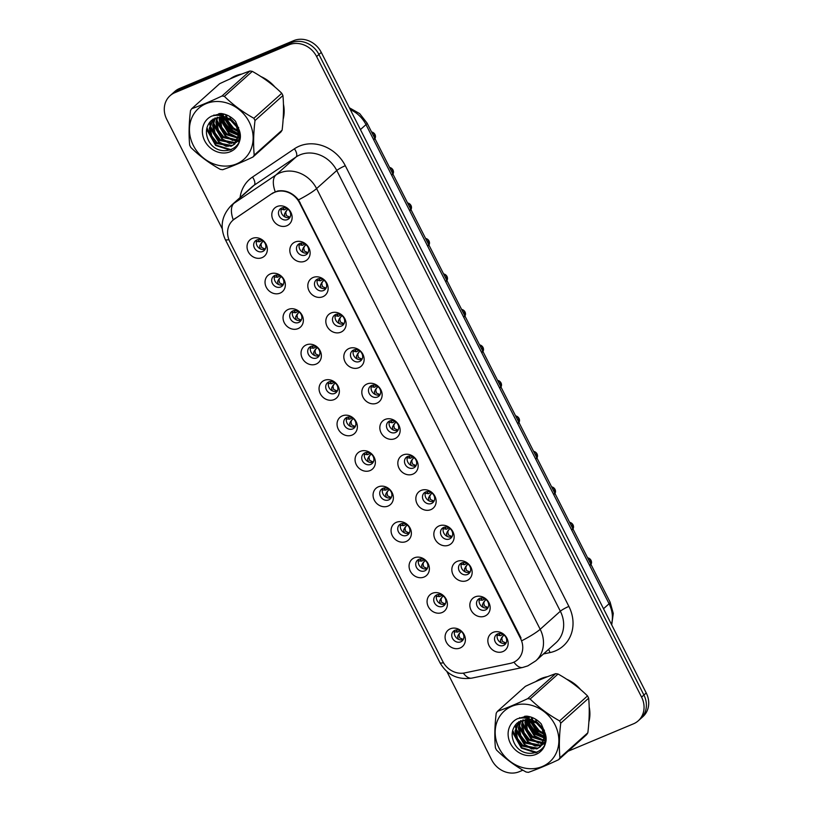 <?xml version="1.0" encoding="UTF-8"?>
<svg xmlns="http://www.w3.org/2000/svg" width="813" height="813" viewBox="0 0 813 813"><rect width="100%" height="100%" fill="white"/><g stroke="black" fill="none" stroke-linecap="round" stroke-linejoin="round"><path stroke-width="1.22" d="M280.068 293.127A10.884 9.553 48.2 0 1 266.278 287.263A10.884 9.553 48.2 0 1 270.323 273.91A10.884 9.553 48.2 0 1 284.113 279.784A10.884 9.553 48.2 0 1 280.068 293.127M274.865 275.434A6.524 5.732 -131.8 0 0 273.432 276.339A6.524 5.732 -131.8 0 0 272.924 284.265A6.524 5.732 -131.8 0 0 280.709 286.969A6.524 5.732 -131.8 0 0 282.141 286.064A6.524 5.732 -131.8 0 0 282.65 278.137A6.524 5.732 -131.8 0 0 274.865 275.434M298.076 328.615A10.884 9.553 48.2 0 1 284.286 322.751A10.884 9.553 48.2 0 1 288.33 309.397A10.884 9.553 48.2 0 1 302.121 315.271A10.884 9.553 48.2 0 1 298.076 328.615M292.863 310.922A6.524 5.732 -131.8 0 0 291.43 311.826A6.524 5.732 -131.8 0 0 290.922 319.753A6.524 5.732 -131.8 0 0 298.717 322.456A6.524 5.732 -131.8 0 0 300.139 321.552A6.524 5.732 -131.8 0 0 300.647 313.625A6.524 5.732 -131.8 0 0 292.863 310.922M316.084 364.102A10.884 9.553 48.2 0 1 302.284 358.228A10.884 9.553 48.2 0 1 306.328 344.885A10.884 9.553 48.2 0 1 320.129 350.749A10.884 9.553 48.2 0 1 316.084 364.102M310.871 346.409A6.524 5.732 -131.8 0 0 309.438 347.314A6.524 5.732 -131.8 0 0 308.93 355.24A6.524 5.732 -131.8 0 0 316.714 357.944A6.524 5.732 -131.8 0 0 318.147 357.039A6.524 5.732 -131.8 0 0 318.655 349.112A6.524 5.732 -131.8 0 0 310.871 346.409M334.082 399.59A10.884 9.553 48.2 0 1 320.292 393.716A10.884 9.553 48.2 0 1 324.336 380.372A10.884 9.553 48.2 0 1 338.127 386.236A10.884 9.553 48.2 0 1 334.082 399.59M328.869 381.897A6.524 5.732 -131.8 0 0 327.446 382.801A6.524 5.732 -131.8 0 0 326.928 390.728A6.524 5.732 -131.8 0 0 334.722 393.431A6.524 5.732 -131.8 0 0 336.145 392.527A6.524 5.732 -131.8 0 0 336.663 384.6A6.524 5.732 -131.8 0 0 328.869 381.897M352.09 435.077A10.884 9.553 48.2 0 1 338.289 429.203A10.884 9.553 48.2 0 1 342.334 415.86A10.884 9.553 48.2 0 1 356.135 421.723A10.884 9.553 48.2 0 1 352.09 435.077M346.877 417.384A6.524 5.732 -131.8 0 0 345.444 418.289A6.524 5.732 -131.8 0 0 344.936 426.215A6.524 5.732 -131.8 0 0 352.72 428.918A6.524 5.732 -131.8 0 0 354.153 428.014A6.524 5.732 -131.8 0 0 354.661 420.087A6.524 5.732 -131.8 0 0 346.877 417.384M370.088 470.564A10.884 9.553 48.2 0 1 356.297 464.69A10.884 9.553 48.2 0 1 360.342 451.347A10.884 9.553 48.2 0 1 374.132 457.211A10.884 9.553 48.2 0 1 370.088 470.564M364.874 452.871A6.524 5.732 -131.8 0 0 363.452 453.776A6.524 5.732 -131.8 0 0 362.944 461.703A6.524 5.732 -131.8 0 0 370.728 464.406A6.524 5.732 -131.8 0 0 372.161 463.501A6.524 5.732 -131.8 0 0 372.669 455.575A6.524 5.732 -131.8 0 0 364.874 452.871M388.096 506.052A10.884 9.553 48.2 0 1 374.305 500.178A10.884 9.553 48.2 0 1 378.35 486.835A10.884 9.553 48.2 0 1 392.14 492.698A10.884 9.553 48.2 0 1 388.096 506.052M382.882 488.359A6.524 5.732 -131.8 0 0 381.449 489.263A6.524 5.732 -131.8 0 0 380.941 497.19A6.524 5.732 -131.8 0 0 388.736 499.893A6.524 5.732 -131.8 0 0 390.159 498.989A6.524 5.732 -131.8 0 0 390.667 491.062A6.524 5.732 -131.8 0 0 382.882 488.359M406.094 541.539A10.884 9.553 48.2 0 1 392.303 535.665A10.884 9.553 48.2 0 1 396.348 522.322A10.884 9.553 48.2 0 1 410.138 528.186A10.884 9.553 48.2 0 1 406.094 541.539M400.89 523.846A6.524 5.732 -131.8 0 0 399.457 524.751A6.524 5.732 -131.8 0 0 398.949 532.678A6.524 5.732 -131.8 0 0 406.734 535.381A6.524 5.732 -131.8 0 0 408.167 534.476A6.524 5.732 -131.8 0 0 408.675 526.55A6.524 5.732 -131.8 0 0 400.89 523.846M424.101 577.027A10.884 9.553 48.2 0 1 410.311 571.153A10.884 9.553 48.2 0 1 414.356 557.809A10.884 9.553 48.2 0 1 428.146 563.673A10.884 9.553 48.2 0 1 424.101 577.027M418.888 559.334A6.524 5.732 -131.8 0 0 417.455 560.238A6.524 5.732 -131.8 0 0 416.947 568.165A6.524 5.732 -131.8 0 0 424.742 570.868A6.524 5.732 -131.8 0 0 426.164 569.964A6.524 5.732 -131.8 0 0 426.673 562.037A6.524 5.732 -131.8 0 0 418.888 559.334M442.109 612.514A10.884 9.553 48.2 0 1 428.309 606.64A10.884 9.553 48.2 0 1 432.353 593.297A10.884 9.553 48.2 0 1 446.154 599.161A10.884 9.553 48.2 0 1 442.109 612.514M436.896 594.821A6.524 5.732 -131.8 0 0 435.463 595.726A6.524 5.732 -131.8 0 0 434.955 603.653A6.524 5.732 -131.8 0 0 442.739 606.356A6.524 5.732 -131.8 0 0 444.172 605.451A6.524 5.732 -131.8 0 0 444.681 597.514A6.524 5.732 -131.8 0 0 436.896 594.821M460.107 648.002A10.884 9.553 48.2 0 1 446.317 642.128A10.884 9.553 48.2 0 1 450.361 628.784A10.884 9.553 48.2 0 1 464.152 634.648A10.884 9.553 48.2 0 1 460.107 648.002M454.894 630.309A6.524 5.732 -131.8 0 0 453.471 631.213A6.524 5.732 -131.8 0 0 452.953 639.14A6.524 5.732 -131.8 0 0 460.747 641.833A6.524 5.732 -131.8 0 0 462.17 640.939A6.524 5.732 -131.8 0 0 462.688 633.002A6.524 5.732 -131.8 0 0 454.894 630.309M262.071 257.64A10.884 9.553 48.2 0 1 248.28 251.776A10.884 9.553 48.2 0 1 252.325 238.422A10.884 9.553 48.2 0 1 266.115 244.296A10.884 9.553 48.2 0 1 262.071 257.64M256.857 239.947A6.524 5.732 -131.8 0 0 255.424 240.851A6.524 5.732 -131.8 0 0 254.916 248.778A6.524 5.732 -131.8 0 0 262.711 251.481A6.524 5.732 -131.8 0 0 264.134 250.577A6.524 5.732 -131.8 0 0 264.642 242.65A6.524 5.732 -131.8 0 0 256.857 239.947M304.845 261.227A10.884 9.553 48.2 0 1 291.054 255.353A10.884 9.553 48.2 0 1 295.099 242.01A10.884 9.553 48.2 0 1 308.889 247.874A10.884 9.553 48.2 0 1 304.845 261.227M299.631 243.534A6.524 5.732 -131.8 0 0 298.208 244.439A6.524 5.732 -131.8 0 0 297.69 252.365A6.524 5.732 -131.8 0 0 305.485 255.058A6.524 5.732 -131.8 0 0 306.908 254.164A6.524 5.732 -131.8 0 0 307.426 246.227A6.524 5.732 -131.8 0 0 299.631 243.534M322.852 296.715A10.884 9.553 48.2 0 1 309.052 290.841A10.884 9.553 48.2 0 1 313.096 277.497A10.884 9.553 48.2 0 1 326.897 283.361A10.884 9.553 48.2 0 1 322.852 296.715M317.639 279.022A6.524 5.732 -131.8 0 0 316.206 279.926A6.524 5.732 -131.8 0 0 315.698 287.853A6.524 5.732 -131.8 0 0 323.483 290.546A6.524 5.732 -131.8 0 0 324.915 289.652A6.524 5.732 -131.8 0 0 325.424 281.715A6.524 5.732 -131.8 0 0 317.639 279.022M340.85 332.192A10.884 9.553 48.2 0 1 327.06 326.328A10.884 9.553 48.2 0 1 331.104 312.985A10.884 9.553 48.2 0 1 344.895 318.848A10.884 9.553 48.2 0 1 340.85 332.192M335.637 314.509A6.524 5.732 -131.8 0 0 334.214 315.403A6.524 5.732 -131.8 0 0 333.706 323.34A6.524 5.732 -131.8 0 0 341.49 326.033A6.524 5.732 -131.8 0 0 342.923 325.139A6.524 5.732 -131.8 0 0 343.432 317.202A6.524 5.732 -131.8 0 0 335.637 314.509M358.858 367.679A10.884 9.553 48.2 0 1 345.058 361.815A10.884 9.553 48.2 0 1 349.112 348.462A10.884 9.553 48.2 0 1 362.903 354.336A10.884 9.553 48.2 0 1 358.858 367.679M353.645 349.997A6.524 5.732 -131.8 0 0 352.212 350.891A6.524 5.732 -131.8 0 0 351.704 358.828A6.524 5.732 -131.8 0 0 359.498 361.521A6.524 5.732 -131.8 0 0 360.921 360.626A6.524 5.732 -131.8 0 0 361.429 352.69A6.524 5.732 -131.8 0 0 353.645 349.997M376.856 403.167A10.884 9.553 48.2 0 1 363.065 397.303A10.884 9.553 48.2 0 1 367.11 383.949A10.884 9.553 48.2 0 1 380.901 389.823A10.884 9.553 48.2 0 1 376.856 403.167M371.643 385.484A6.524 5.732 -131.8 0 0 370.22 386.378A6.524 5.732 -131.8 0 0 369.712 394.315A6.524 5.732 -131.8 0 0 377.496 397.008A6.524 5.732 -131.8 0 0 378.929 396.114A6.524 5.732 -131.8 0 0 379.437 388.177A6.524 5.732 -131.8 0 0 371.643 385.484M394.864 438.654A10.884 9.553 48.2 0 1 381.073 432.79A10.884 9.553 48.2 0 1 385.118 419.437A10.884 9.553 48.2 0 1 398.909 425.311A10.884 9.553 48.2 0 1 394.864 438.654M389.651 420.971A6.524 5.732 -131.8 0 0 388.218 421.866A6.524 5.732 -131.8 0 0 387.71 429.803A6.524 5.732 -131.8 0 0 395.504 432.496A6.524 5.732 -131.8 0 0 396.927 431.601A6.524 5.732 -131.8 0 0 397.435 423.664A6.524 5.732 -131.8 0 0 389.651 420.971M412.872 474.142A10.884 9.553 48.2 0 1 399.071 468.278A10.884 9.553 48.2 0 1 403.116 454.924A10.884 9.553 48.2 0 1 416.917 460.798A10.884 9.553 48.2 0 1 412.872 474.142M407.659 456.459A6.524 5.732 -131.8 0 0 406.226 457.353A6.524 5.732 -131.8 0 0 405.717 465.29A6.524 5.732 -131.8 0 0 413.502 467.983A6.524 5.732 -131.8 0 0 414.935 467.089A6.524 5.732 -131.8 0 0 415.443 459.152A6.524 5.732 -131.8 0 0 407.659 456.459M430.87 509.629A10.884 9.553 48.2 0 1 417.079 503.765A10.884 9.553 48.2 0 1 421.124 490.412A10.884 9.553 48.2 0 1 434.914 496.286A10.884 9.553 48.2 0 1 430.87 509.629M425.656 491.946A6.524 5.732 -131.8 0 0 424.234 492.841A6.524 5.732 -131.8 0 0 423.715 500.778A6.524 5.732 -131.8 0 0 431.51 503.471A6.524 5.732 -131.8 0 0 432.933 502.566A6.524 5.732 -131.8 0 0 433.451 494.639A6.524 5.732 -131.8 0 0 425.656 491.946M448.878 545.116A10.884 9.553 48.2 0 1 435.077 539.253A10.884 9.553 48.2 0 1 439.122 525.899A10.884 9.553 48.2 0 1 452.922 531.773A10.884 9.553 48.2 0 1 448.878 545.116M443.664 527.434A6.524 5.732 -131.8 0 0 442.231 528.328A6.524 5.732 -131.8 0 0 441.723 536.265A6.524 5.732 -131.8 0 0 449.508 538.958A6.524 5.732 -131.8 0 0 450.941 538.054A6.524 5.732 -131.8 0 0 451.449 530.127A6.524 5.732 -131.8 0 0 443.664 527.434M466.875 580.604A10.884 9.553 48.2 0 1 453.085 574.74A10.884 9.553 48.2 0 1 457.13 561.387A10.884 9.553 48.2 0 1 470.92 567.261A10.884 9.553 48.2 0 1 466.875 580.604M461.662 562.911A6.524 5.732 -131.8 0 0 460.239 563.816A6.524 5.732 -131.8 0 0 459.731 571.752A6.524 5.732 -131.8 0 0 467.516 574.445A6.524 5.732 -131.8 0 0 468.949 573.541A6.524 5.732 -131.8 0 0 469.457 565.614A6.524 5.732 -131.8 0 0 461.662 562.911M484.883 616.091A10.884 9.553 48.2 0 1 471.083 610.228A10.884 9.553 48.2 0 1 475.127 596.874A10.884 9.553 48.2 0 1 488.928 602.748A10.884 9.553 48.2 0 1 484.883 616.091M479.67 598.398A6.524 5.732 -131.8 0 0 478.237 599.303A6.524 5.732 -131.8 0 0 477.729 607.23A6.524 5.732 -131.8 0 0 485.524 609.933A6.524 5.732 -131.8 0 0 486.946 609.028A6.524 5.732 -131.8 0 0 487.454 601.102A6.524 5.732 -131.8 0 0 479.67 598.398M502.881 651.579A10.884 9.553 48.2 0 1 489.091 645.715A10.884 9.553 48.2 0 1 493.135 632.362A10.884 9.553 48.2 0 1 506.926 638.235A10.884 9.553 48.2 0 1 502.881 651.579M497.668 633.886A6.524 5.732 -131.8 0 0 496.245 634.79A6.524 5.732 -131.8 0 0 495.737 642.717A6.524 5.732 -131.8 0 0 503.521 645.42A6.524 5.732 -131.8 0 0 504.954 644.516A6.524 5.732 -131.8 0 0 505.462 636.589A6.524 5.732 -131.8 0 0 497.668 633.886M286.847 225.74A10.884 9.553 48.2 0 1 273.046 219.866A10.884 9.553 48.2 0 1 277.091 206.522A10.884 9.553 48.2 0 1 290.891 212.386A10.884 9.553 48.2 0 1 286.847 225.74M281.633 208.047A6.524 5.732 -131.8 0 0 280.2 208.951A6.524 5.732 -131.8 0 0 279.692 216.878A6.524 5.732 -131.8 0 0 287.477 219.581A6.524 5.732 -131.8 0 0 288.91 218.677A6.524 5.732 -131.8 0 0 289.418 210.74A6.524 5.732 -131.8 0 0 281.633 208.047M283.229 284.682A6.524 5.732 48.2 0 1 276.105 282.711A6.524 5.732 48.2 0 1 274.926 275.414M301.237 320.17A6.524 5.732 48.2 0 1 294.103 318.198A6.524 5.732 48.2 0 1 292.934 310.901M319.235 355.657A6.524 5.732 48.2 0 1 312.111 353.685A6.524 5.732 48.2 0 1 310.932 346.389M337.243 391.144A6.524 5.732 48.2 0 1 330.108 389.173A6.524 5.732 48.2 0 1 328.94 381.866M355.24 426.632A6.524 5.732 48.2 0 1 348.116 424.66A6.524 5.732 48.2 0 1 346.948 417.354M373.248 462.119A6.524 5.732 48.2 0 1 366.124 460.148A6.524 5.732 48.2 0 1 364.946 452.841M391.246 497.607A6.524 5.732 48.2 0 1 384.122 495.635A6.524 5.732 48.2 0 1 382.953 488.328M409.254 533.094A6.524 5.732 48.2 0 1 402.13 531.123A6.524 5.732 48.2 0 1 400.951 523.816M427.252 568.572A6.524 5.732 48.2 0 1 420.128 566.61A6.524 5.732 48.2 0 1 418.959 559.303M445.26 604.059A6.524 5.732 48.2 0 1 438.136 602.098A6.524 5.732 48.2 0 1 436.957 594.791M463.268 639.546A6.524 5.732 48.2 0 1 456.134 637.575A6.524 5.732 48.2 0 1 454.965 630.278M265.221 249.195A6.524 5.732 48.2 0 1 258.097 247.223A6.524 5.732 48.2 0 1 256.928 239.926M308.005 252.772A6.524 5.732 48.2 0 1 300.871 250.8A6.524 5.732 48.2 0 1 299.702 243.504M326.003 288.259A6.524 5.732 48.2 0 1 318.879 286.288A6.524 5.732 48.2 0 1 317.71 278.991M344.011 323.747A6.524 5.732 48.2 0 1 336.887 321.775A6.524 5.732 48.2 0 1 335.708 314.479M362.009 359.234A6.524 5.732 48.2 0 1 354.885 357.263A6.524 5.732 48.2 0 1 353.716 349.966M380.017 394.722A6.524 5.732 48.2 0 1 372.893 392.75A6.524 5.732 48.2 0 1 371.714 385.453M398.014 430.209A6.524 5.732 48.2 0 1 390.89 428.238A6.524 5.732 48.2 0 1 389.722 420.941M416.022 465.697A6.524 5.732 48.2 0 1 408.898 463.725A6.524 5.732 48.2 0 1 407.72 456.428M434.03 501.184A6.524 5.732 48.2 0 1 426.896 499.212A6.524 5.732 48.2 0 1 425.727 491.916M452.028 536.671A6.524 5.732 48.2 0 1 444.904 534.7A6.524 5.732 48.2 0 1 443.735 527.403M470.036 572.159A6.524 5.732 48.2 0 1 462.902 570.187A6.524 5.732 48.2 0 1 461.733 562.891M488.034 607.646A6.524 5.732 48.2 0 1 480.91 605.675A6.524 5.732 48.2 0 1 479.741 598.378M506.042 643.134A6.524 5.732 48.2 0 1 498.918 641.162A6.524 5.732 48.2 0 1 497.739 633.866M289.997 217.284A6.524 5.732 48.2 0 1 282.873 215.323A6.524 5.732 48.2 0 1 281.694 208.016M272.05 193.728A19.583 17.195 48.2 0 1 274.703 192.295A19.583 17.195 48.2 0 1 299.54 202.854L520.523 638.439A19.583 17.195 48.2 0 1 517.525 659.76A19.583 17.195 48.2 0 1 510.32 663.367L464.68 672.92A19.583 17.195 48.2 0 1 442.77 661.447L229.815 241.674A19.583 17.195 48.2 0 1 232.803 220.353A19.583 17.195 48.2 0 1 234.439 219.083L273.036 192.844M241.817 74.044A35.183 30.884 -131.8 0 0 235.546 75.863A35.183 30.884 -131.8 0 0 229.998 78.983M220.191 113.535A35.183 30.884 -131.8 0 0 220.394 114.145M220.669 114.907A35.183 30.884 -131.8 0 0 220.953 115.649M221.482 116.93A35.183 30.884 -131.8 0 0 222.528 119.145M224.042 121.838A35.183 30.884 -131.8 0 0 235.536 133.881M237.823 135.324A35.183 30.884 -131.8 0 0 238.605 135.761M239.296 136.137A35.183 30.884 -131.8 0 0 240.059 136.533M547.545 676.68A35.183 30.884 -131.8 0 0 541.275 678.499A35.183 30.884 -131.8 0 0 535.737 681.619M525.93 716.172A35.183 30.884 -131.8 0 0 526.133 716.781M526.407 717.544A35.183 30.884 -131.8 0 0 526.692 718.296M527.22 719.566A35.183 30.884 -131.8 0 0 528.257 721.781M529.781 724.474A35.183 30.884 -131.8 0 0 541.275 736.517M543.562 737.96A35.183 30.884 -131.8 0 0 544.334 738.407M545.025 738.773A35.183 30.884 -131.8 0 0 545.797 739.169M228.9 239.632A25.386 3.537 -26.9 0 1 225.282 239.54C219.612 226.776 221.695 215.323 231.542 205.191A29.014 25.477 48.2 0 1 233.961 203.311A25.386 12.063 56 0 0 233.25 219.866L272.65 193.098L277.619 191.004C285.637 189.775 292.599 192.742 298.493 199.886L521.001 637.91M170.09 95.69L174.744 91.523A21.758 19.106 -131.8 0 1 179.51 88.515L293.676 40.65A21.758 19.106 -131.8 0 1 321.267 52.388L646.233 692.95A21.758 19.106 -131.8 0 1 642.91 716.639L640.583 718.722A21.758 19.106 -131.8 0 0 643.906 695.034L318.94 54.471A21.758 19.106 -131.8 0 0 291.349 42.733L177.183 90.609A21.758 19.106 -131.8 0 0 172.417 93.607A21.758 19.106 -131.8 0 1 177.183 90.609L291.349 42.733A21.758 19.106 -131.8 0 1 318.94 54.471L643.906 695.034A21.758 19.106 -131.8 0 1 640.583 718.722L638.256 720.806A21.758 19.106 -131.8 0 0 641.579 697.117L316.613 56.554A21.758 19.106 -131.8 0 0 289.022 44.817L174.856 92.692A21.758 19.106 -131.8 0 0 170.09 95.69A21.758 19.106 -131.8 0 0 166.767 119.389L222.213 228.687M283.127 119.328A35.183 30.884 -131.8 0 0 283.452 104.237M274.896 86.991A35.183 30.884 -131.8 0 0 260.912 76.564M588.866 721.964A35.183 30.884 -131.8 0 0 589.181 706.883M580.634 689.627A35.183 30.884 -131.8 0 0 566.641 679.201M568.104 751.222L633.49 723.814A21.758 19.106 -131.8 0 0 638.256 720.806M446.896 671.558L491.733 759.942A21.758 19.106 -131.8 0 0 519.324 771.679L522.901 770.175M374.925 138.586A4.35 3.821 -131.8 0 0 375.078 134.714L373.624 136.015M374.326 139.287L375.088 134.704L374.204 134.999M374.844 134.389L373.452 135.68M285.038 216.98L284.387 214.165L286.481 210.892L285.729 212.528L286.44 215.618L290.048 217.203M286.481 210.892L287.152 210.028L286.481 210.892M288.107 209.297L287.152 210.028M287.009 208.514L284.367 209.835L282.69 207.732M281.217 209.287L284.367 209.835M285.82 211.644L285.221 212.417M262.233 240.424L259.591 241.746L257.914 239.632M257.325 241.552L259.591 241.746M261.044 243.554L261.715 242.792L260.963 244.439L261.664 247.518L265.282 249.103M261.715 242.792L262.375 241.939L261.715 242.792M263.341 241.197L262.375 241.939M257.091 241.563L256.441 241.187M260.455 244.327L259.611 246.065L260.272 248.89M392.923 174.063A4.35 3.821 -131.8 0 0 393.075 170.202L391.622 171.502M393.075 170.202L392.212 170.486M389.579 167.458A4.35 3.821 -131.8 0 1 392.903 169.866L391.46 171.167M303.046 252.467L302.385 249.652L304.489 246.38L303.737 248.016L304.438 251.105L308.056 252.68M304.489 246.38L305.16 245.516L304.489 246.38M306.115 244.774L305.16 245.516M305.017 244.002L302.365 245.323L300.698 243.209M299.214 244.774L302.365 245.323M303.828 247.132L303.229 247.904M410.931 209.551A4.35 3.821 -131.8 0 0 411.083 205.689L409.63 206.99M410.331 210.262L411.093 205.679L410.219 205.974M410.911 205.354A4.35 3.821 -131.8 0 0 407.577 202.945L410.921 205.343L409.457 206.654M321.054 287.954L320.393 285.139L322.487 281.867L321.735 283.503L322.446 286.593L326.054 288.168M322.487 281.867L323.157 281.003L322.487 281.867M324.123 280.261L323.157 281.003M323.015 279.489L320.373 280.81L318.696 278.696M317.222 280.261L320.373 280.81M321.826 282.619L321.226 283.391M428.939 245.038A4.35 3.821 -131.8 0 0 429.081 241.176L427.628 242.477M429.081 241.176L428.217 241.461M425.575 238.422L428.929 240.831L427.465 242.142M339.051 323.442L338.391 320.617L340.495 317.355L339.743 318.991L340.444 322.08L344.062 323.655M340.495 317.355L341.165 316.491L340.495 317.355M342.121 315.749L341.165 316.491M341.023 314.977L338.381 316.298L336.704 314.184M335.22 315.749L338.381 316.298M339.834 318.107L339.234 318.879M446.937 280.526A4.35 3.821 -131.8 0 0 447.089 276.664L445.636 277.965M447.089 276.664L446.225 276.948M446.855 276.339L445.463 277.629M357.059 358.929L356.399 356.104L358.503 352.842L357.75 354.478L358.452 357.568L362.059 359.143M358.503 352.842L359.163 351.978L358.503 352.842M360.129 351.236L359.163 351.978M359.021 350.464L356.379 351.785L354.702 349.671M353.228 351.236L356.379 351.785M357.832 353.594L357.232 354.366M280.241 275.912L277.599 277.233L275.922 275.119M275.322 277.04L277.599 277.233M279.052 279.042L279.713 278.28L278.961 279.926L279.672 283.005L283.29 284.591M279.713 278.28L280.383 277.426L279.713 278.28M281.339 276.684L280.383 277.426M275.099 277.05L274.438 276.674M278.453 279.804L277.619 281.552L278.27 284.377M298.239 311.389L295.597 312.72L293.92 310.607M293.33 312.527L295.597 312.72M297.06 314.529L297.721 313.767L296.969 315.414L297.67 318.493L301.288 320.078M297.721 313.767L298.381 312.914L297.721 313.767M299.347 312.172L298.381 312.914M293.097 312.538L292.446 312.162M296.46 315.292L295.617 317.04L296.278 319.865M316.247 346.877L313.605 348.208L311.928 346.094M311.328 348.015L313.605 348.208M315.058 350.007L315.718 349.255L314.966 350.901L315.678 353.98L319.296 355.566M315.718 349.255L316.389 348.401L315.718 349.255M317.344 347.659L316.389 348.401M311.105 348.025L310.454 347.649M314.458 350.779L313.625 352.527L314.285 355.352M283.27 117.174A34.817 30.569 -131.8 0 0 283.503 106.473M273.066 85.456A34.817 30.569 -131.8 0 0 262.863 77.855M239.896 74.806A34.817 30.569 -131.8 0 0 235.709 76.188A34.817 30.569 -131.8 0 0 231.868 78.16M231.796 77.774A34.817 30.569 -131.8 0 0 230.679 78.678M220.902 114.582A34.817 30.569 -131.8 0 0 221.329 115.731M221.847 116.96A34.817 30.569 -131.8 0 0 222.457 118.292M223.727 120.69A34.817 30.569 -131.8 0 0 236.603 134.196M238.595 135.395A34.817 30.569 -131.8 0 0 238.626 135.405L229.337 131.635L224.073 124.836L222.437 117.011M239.347 135.801A34.817 30.569 -131.8 0 0 240.079 136.178M588.998 719.81A34.817 30.569 -131.8 0 0 589.232 709.109M578.805 688.093A34.817 30.569 -131.8 0 0 568.602 680.491M545.625 677.442A34.817 30.569 -131.8 0 0 541.438 678.825A34.817 30.569 -131.8 0 0 537.606 680.796M537.535 680.42A34.817 30.569 -131.8 0 0 536.417 681.314M526.631 717.229A34.817 30.569 -131.8 0 0 527.068 718.367M527.576 719.596A34.817 30.569 -131.8 0 0 528.196 720.928M529.466 723.326A34.817 30.569 -131.8 0 0 542.342 736.842M544.334 738.031A34.817 30.569 -131.8 0 0 544.364 738.052L535.076 734.281L529.812 727.472L528.176 719.657M545.076 738.438A34.817 30.569 -131.8 0 0 545.818 738.814M193.352 145.517A34.095 29.929 -131.8 0 0 236.573 163.901A34.095 29.929 -131.8 0 0 249.245 122.082A34.095 29.929 -131.8 0 0 206.024 103.688A34.095 29.929 -131.8 0 0 193.352 145.517M190.232 146.32A39.166 34.39 -131.8 0 0 190.821 147.448C199.429 155.903 209.256 163.2 220.282 169.348A39.166 34.39 -131.8 0 0 222.681 169.714C231.492 166.614 241.583 162.387 252.955 157.021A39.166 34.39 -131.8 0 0 254.205 155.12L282.121 130.131C283.635 117.529 283.91 105.995 282.924 95.548A39.166 34.39 -131.8 0 0 282.365 94.399A39.166 34.39 -131.8 0 0 281.776 93.282C273.249 84.887 263.432 77.591 252.315 71.381A39.166 34.39 -131.8 0 0 249.916 71.016C241.055 74.135 230.963 78.363 219.642 83.709L191.726 108.698A39.166 34.39 -131.8 0 0 190.486 110.598C188.962 123.291 188.687 134.826 189.673 145.181A39.166 34.39 -131.8 0 0 190.232 146.32M282.924 95.548L255.008 120.537C253.483 133.139 253.219 144.663 254.205 155.12M255.008 120.537A39.166 34.39 -131.8 0 0 254.449 119.399A39.166 34.39 -131.8 0 0 253.859 118.271L281.776 93.282M252.955 157.021L280.871 132.031A39.166 34.39 -131.8 0 0 282.121 130.131M229.733 116.493L230.729 119.125M225.719 114.603L225.923 117.052M226.065 117.875L227.366 121.899L232.62 128.698L238.372 131.797M226.583 114.928L226.929 117.357M227.162 118.322L228.189 121.157L233.443 127.966L238.128 130.69M222.721 114.328L222.488 116.005M223.423 114.287L223.26 116.239M223.26 117.133L224.896 124.104L230.16 130.903L238.646 134.592M220.689 113.515L220.384 114.186M220.15 114.755L219.896 115.476M219.5 116.95L219.175 119.45L220.79 127.773L226.055 134.582L238.189 138.22M221.177 113.515L211.858 116.056A20.264 17.795 -131.8 0 0 204.683 140.761A20.264 17.795 -131.8 0 0 228.575 152.326A20.264 17.795 -131.8 0 0 239.449 130.741L235.567 121.35C231.563 116.899 226.756 114.287 221.177 113.515L220.973 114.023M220.76 114.613L220.475 115.568M220.191 116.909L221.614 127.041L226.878 133.84L238.341 137.56M219.185 113.668L218.189 115.04M217 117.367L215.882 122.387L217.508 130.72L222.772 137.519L237.325 140.547M219.5 113.586L218.717 114.796M217.589 117.224L216.705 121.655L218.331 129.978L223.585 136.787L237.569 139.999M219.276 113.607L217.427 115.009M214.805 118.139L212.6 125.334L214.226 133.657L219.48 140.466L234.418 143.342L236.116 142.499M219.012 113.637L218.25 114.267M215.323 117.915L213.423 124.592L215.039 132.926L220.303 139.724L235.242 142.6L236.451 142.041M224.805 114.287L218.382 115.334M212.884 119.216L209.317 128.271L210.933 136.604L216.197 143.403L231.136 146.279L234.622 144.125L238.646 134.511L236.481 126.676L230.658 120.354L220.689 116.909L211.553 120.263L209.307 122.895C206.024 127.732 205.547 133.088 207.874 138.962C215.943 159.49 246.146 150.69 239.449 130.741M222.488 113.718L217.691 115.304M213.341 118.922L210.14 127.539L211.756 135.862L217.02 142.671L231.959 145.547L235.018 143.749M234.622 144.125L239.469 133.779L237.305 125.934L231.492 119.623L224.845 116.808M211.543 120.273L209.53 122.56M231.918 121.289L235.943 125.781M237.935 127.174L238.697 127.611M239.388 135.425L240.079 135.405M239.449 134.663L240.059 134.684M238.829 138.098L239.957 137.824M239.012 137.478L240.008 137.285M237.874 140.334L239.398 139.551M238.138 139.806L239.733 139.104M236.593 142.194L239.754 139.074M236.939 141.767L238.3 140.801M237.904 141.188L239.662 139.511M211.858 116.056C218.636 114.287 224.896 115.72 230.658 120.354M252.315 71.381L224.398 96.381A39.166 34.39 -131.8 0 0 222 96.005L249.916 71.016M224.398 96.381C232.925 104.765 242.741 112.062 253.859 118.271M191.726 108.698C200.537 105.599 210.628 101.371 222 96.005M224.002 117.285L232.457 130.365L238.626 133.871M220.16 117.092L229.175 133.302L237.914 137.6M216.878 120.029L225.892 136.249L234.632 140.537M236.319 140.862L237.101 140.964M237.477 140.995L238.016 141.035M238.067 141.035L239.215 141.066M213.595 122.976L222.599 139.186L231.349 143.484M210.272 121.604L210.181 123.881M210.303 125.913L219.317 142.123L228.067 146.421M206.939 127.834L216.034 145.07L231.329 149.765M223.484 117.174L232.051 130.73L238.646 134.389M219.977 119.054L228.768 133.667L236.166 137.6M216.695 121.991L225.475 136.614L232.884 140.547M235.191 141.106L236.888 141.35M237.65 141.401L239.093 141.421M213.961 114.968L213.768 115.598M213.128 119.196L213.087 122.184M213.413 124.938L222.193 139.551L229.591 143.484M209.845 122.133L209.805 125.121M210.12 127.875L218.91 142.499L226.309 146.421M206.624 129.338L215.618 145.436L230.211 150.202M499.08 748.153A34.095 29.929 -131.8 0 0 542.301 766.537A34.095 29.929 -131.8 0 0 554.974 724.718A34.095 29.929 -131.8 0 0 511.753 706.324A34.095 29.929 -131.8 0 0 499.08 748.153M495.971 748.956A39.166 34.39 -131.8 0 0 496.56 750.084C505.168 758.539 514.985 765.836 526.021 771.984A39.166 34.39 -131.8 0 0 528.42 772.35C537.23 769.25 547.322 765.023 558.694 759.657A39.166 34.39 -131.8 0 0 559.933 757.757L587.85 732.767C589.374 720.166 589.649 708.641 588.663 698.184A39.166 34.39 -131.8 0 0 588.104 697.046A39.166 34.39 -131.8 0 0 587.514 695.918C578.988 687.524 569.161 680.227 558.053 674.018A39.166 34.39 -131.8 0 0 555.655 673.652C546.793 676.772 536.702 680.999 525.381 686.345L497.465 711.334A39.166 34.39 -131.8 0 0 496.215 713.235C494.69 725.928 494.426 737.462 495.412 747.818A39.166 34.39 -131.8 0 0 495.971 748.956M588.663 698.184L560.746 723.174C559.222 735.775 558.958 747.31 559.933 757.757M560.746 723.174A39.166 34.39 -131.8 0 0 560.187 722.035A39.166 34.39 -131.8 0 0 559.598 720.907L587.514 695.918M558.694 759.657L586.61 734.667A39.166 34.39 -131.8 0 0 587.85 732.767M535.462 719.129L536.468 721.761M531.458 717.239L531.651 719.688M531.804 720.521L533.094 724.535L538.358 731.334L544.11 734.434M532.322 717.564L532.667 719.993M532.901 720.958L533.917 723.794L539.182 730.602L543.856 733.326M528.46 716.964L528.226 718.651M529.161 716.924L528.999 718.875M528.999 719.769L530.635 726.741L535.899 733.539L544.385 737.228M526.418 716.151L526.113 716.822M525.889 717.401L525.635 718.113M525.239 719.586L524.903 722.086L526.529 730.42L531.793 737.218L543.927 740.856M526.905 716.151L517.596 718.692A20.264 17.795 -131.8 0 0 510.422 743.397A20.264 17.795 -131.8 0 0 534.304 754.962A20.264 17.795 -131.8 0 0 545.177 733.377L541.306 723.997C537.291 719.535 532.495 716.924 526.905 716.151L526.702 716.66M526.499 717.249L526.214 718.204M525.93 719.546L527.352 729.678L532.606 736.487L544.08 740.196M524.924 716.304L523.928 717.676M522.729 720.003L521.621 725.023L523.247 733.356L528.501 740.155L543.054 743.184M525.239 716.223L524.446 717.442M524.161 717.95L530.533 716.934M523.328 719.861L522.444 724.292L524.06 732.625L529.324 739.424L543.308 742.635M525.015 716.243L523.165 717.645M520.544 720.775L518.338 727.97L519.954 736.293L525.218 743.102L540.157 745.978L541.854 745.135M524.751 716.273L523.979 716.903M521.062 720.552L519.161 727.229L520.777 735.562L526.041 742.36L540.98 745.236L542.18 744.678M518.623 721.853L515.056 730.907L516.672 739.241L521.936 746.039L536.875 748.915L540.35 746.761L544.385 737.147L542.21 729.312L536.397 722.991L526.428 719.546L517.292 722.899L515.046 725.542C511.753 730.369 511.275 735.724 513.613 741.598C521.682 762.127 551.875 753.326 545.177 733.377M528.216 716.355L523.42 717.94M519.08 721.558L515.869 730.176L517.495 738.499L522.759 745.308L537.698 748.184L540.757 746.385M540.35 746.761L545.208 736.415L543.033 728.57L537.23 722.259L530.584 719.444M517.281 722.909L515.269 725.196M537.657 723.926L541.682 728.428M543.673 729.81L544.436 730.247M545.127 738.062L545.818 738.041M545.188 737.3L545.797 737.32M544.568 740.745L545.686 740.46M544.74 740.115L545.747 739.932M543.602 742.97L545.137 742.198M543.877 742.452L545.472 741.741M542.322 744.84L545.493 741.71M542.678 744.403L544.039 743.448M543.643 743.824L545.391 742.147M517.596 718.692C524.365 716.924 530.635 718.357 536.397 722.991M558.053 674.018L530.137 699.017A39.166 34.39 -131.8 0 0 527.739 698.641L555.655 673.652M530.137 699.017C538.663 707.401 548.48 714.698 559.598 720.907M497.465 711.334C506.275 708.235 516.367 704.007 527.739 698.641M529.741 719.922L538.196 733.001L544.364 736.507M525.899 719.729L534.913 735.938L543.653 740.237M522.617 722.666L531.621 738.885L540.371 743.173M542.058 743.499L542.84 743.6M543.206 743.631L543.755 743.671M543.806 743.671L544.954 743.702M519.324 725.613L528.338 741.822L537.078 746.121M516.011 724.241L515.92 726.517M516.042 728.55L525.056 744.769L533.795 749.058M512.668 730.47L521.773 747.706L537.058 752.401M529.212 719.81L537.789 733.367L544.385 737.035M525.716 721.69L534.497 736.304L541.905 740.237M522.434 724.637L531.214 739.251L538.613 743.184M540.93 743.753L542.627 743.986M543.379 744.037L544.822 744.068M519.69 717.605L519.507 718.235M518.867 721.832L518.826 724.82M519.141 727.574L527.932 742.188L535.33 746.121M515.584 724.769L515.533 727.757M515.859 730.511L524.639 745.135L532.048 749.068M512.363 731.974L521.357 748.072L535.95 752.838M464.945 316.013A4.35 3.821 -131.8 0 0 465.087 312.151L463.644 313.452M464.345 316.724L465.097 312.131L464.223 312.436M464.853 311.826L463.471 313.117M375.057 394.417L374.407 391.592L376.5 388.329L375.748 389.966L376.449 393.055L380.067 394.63M376.5 388.329L377.171 387.466L376.5 388.329M378.126 386.724L377.171 387.466M377.029 385.951L374.387 387.273L372.71 385.159M371.226 386.724L374.387 387.273M375.84 389.081L375.24 389.854M482.942 351.501A4.35 3.821 -131.8 0 0 483.095 347.639L481.642 348.94M483.095 347.639L482.231 347.923M482.861 347.314L481.469 348.604M479.589 344.885L482.922 347.303A4.35 3.821 -131.8 0 0 479.599 344.895M393.065 429.904L392.405 427.079L394.508 423.817L393.756 425.453L394.457 428.532L398.075 430.118M394.508 423.817L395.169 422.953L394.508 423.817M396.134 422.211L395.169 422.953M395.027 421.439L392.384 422.76L390.707 420.646M389.234 422.211L392.384 422.76M393.838 424.569L393.238 425.341M500.95 386.988A4.35 3.821 -131.8 0 0 501.103 383.126L499.649 384.427M500.351 387.699L501.113 383.106L500.229 383.411M500.859 382.801L499.477 384.092M411.063 465.392L410.413 462.567L412.506 459.304L411.754 460.941L412.465 464.02L416.073 465.605M412.506 459.304L413.177 458.441L412.506 459.304M414.132 457.699L413.177 458.441M413.034 456.926L410.392 458.247L408.715 456.134M407.242 457.699L410.392 458.247M411.845 460.056L411.246 460.829M334.255 382.364L331.602 383.695L329.936 381.582M329.336 383.502L331.602 383.695M333.066 385.494L333.726 384.742L332.974 386.388L333.676 389.468L337.293 391.053M333.726 384.742L334.397 383.878L333.726 384.742M335.352 383.147L334.397 383.878M329.113 383.512L328.452 383.136M332.466 386.266L331.623 388.014L332.283 390.84M352.253 417.852L349.61 419.183L347.934 417.069M347.334 418.98L349.61 419.183M351.064 420.982L351.724 420.23L350.972 421.866L351.683 424.955L355.301 426.53M351.724 420.23L352.395 419.366L351.724 420.23M353.36 418.634L352.395 419.366M347.11 419L346.46 418.624M350.464 421.754L349.631 423.502L350.291 426.327M370.261 453.339L367.618 454.67L365.941 452.556M365.342 454.467L367.618 454.67M369.072 456.469L369.732 455.717L368.98 457.353L369.681 460.443L373.309 462.018M369.732 455.717L370.403 454.853L369.732 455.717M371.358 454.121L370.403 454.853M365.118 454.487L364.458 454.111M368.472 457.241L367.639 458.989L368.289 461.804M518.948 422.475A4.35 3.821 -131.8 0 0 519.101 418.614L517.647 419.915M518.359 423.177L519.111 418.593L518.237 418.898M518.867 418.289L517.485 419.579M429.071 500.879L428.41 498.054L430.514 494.792L429.762 496.428L430.463 499.507L434.081 501.093M430.514 494.792L431.185 493.928L430.514 494.792M432.14 493.186L431.185 493.928M431.032 492.414L428.39 493.735L426.723 491.621M425.24 493.186L428.39 493.735M429.853 495.544L429.254 496.316M536.956 457.963A4.35 3.821 -131.8 0 0 537.108 454.101L535.655 455.402M537.108 454.101L536.245 454.386M536.875 453.776L535.482 455.067M536.946 453.745L536.936 453.766A4.35 3.821 -131.8 0 0 533.602 451.357L536.946 453.745M447.079 536.367L446.418 533.541L448.512 530.279L447.76 531.915L448.471 534.995L452.079 536.58M448.512 530.279L449.183 529.415L448.512 530.279M450.148 528.674L449.183 529.415M449.04 527.901L446.398 529.222L444.721 527.109M443.248 528.674L446.398 529.222M447.851 531.031L447.252 531.804M554.964 493.45A4.35 3.821 -131.8 0 0 555.106 489.589L553.653 490.889M554.364 494.152L555.116 489.568L554.242 489.873M554.873 489.263L553.49 490.554M465.077 571.854L464.416 569.029L466.52 565.757L465.768 567.403L466.469 570.482L470.087 572.067M466.52 565.757L467.19 564.903L466.52 565.757M468.146 564.161L467.19 564.903M467.048 563.389L464.406 564.71L462.729 562.596M461.245 564.161L464.406 564.71M465.859 566.519L465.26 567.291M572.962 528.938A4.35 3.821 -131.8 0 0 573.114 525.076L571.661 526.377M573.114 525.076L572.25 525.361M572.88 524.751L571.488 526.041M569.608 522.322L572.941 524.741A4.35 3.821 -131.8 0 0 569.608 522.332M483.085 607.341L482.424 604.516L484.528 601.244L483.765 602.89L484.477 605.97L488.085 607.555M484.528 601.244L485.188 600.39L484.528 601.244M486.154 599.648L485.188 600.39M485.046 598.876L482.404 600.197L480.727 598.083M479.253 599.648L480.137 600.004M483.857 602.006L483.257 602.779M590.97 564.425A4.35 3.821 -131.8 0 0 591.112 560.564L589.669 561.854M590.37 565.126L591.122 560.543L590.248 560.848M590.949 560.228A4.35 3.821 -131.8 0 0 587.616 557.82L590.96 560.208L589.496 561.519M501.082 642.829L500.432 640.004L502.525 636.731L501.773 638.378L502.475 641.457L506.093 643.042M502.525 636.731L503.196 635.878L502.525 636.731M504.151 635.136L503.196 635.878M503.054 634.364L500.412 635.685L498.735 633.571M497.251 635.136L500.412 635.685M501.865 637.494L501.265 638.266M388.258 488.826L385.616 490.148L383.939 488.044M383.35 489.954L385.616 490.148M387.069 491.956L387.74 491.204L386.988 492.841L387.689 495.93L391.307 497.505M387.74 491.204L388.401 490.341L387.74 491.204M389.366 489.609L388.401 490.341M383.116 489.975L382.466 489.599M386.48 492.729L385.636 494.477L386.297 497.292M406.266 524.314L403.624 525.635L401.947 523.531M401.348 525.442L403.624 525.635M405.077 527.444L405.738 526.692L404.986 528.328L405.687 531.417L409.315 532.993M405.738 526.692L406.409 525.828L405.738 526.692M407.364 525.096L406.409 525.828M401.124 525.462L400.463 525.086M404.478 528.216L403.644 529.964L404.295 532.779M424.264 559.801L421.622 561.122L419.945 559.019M419.356 560.929L421.622 561.122M423.085 562.931L423.746 562.179L422.994 563.816L423.695 566.905L427.313 568.48M423.746 562.179L424.406 561.316L423.746 562.179M425.372 560.584L424.406 561.316M419.122 560.95L418.471 560.574M422.486 563.704L421.642 565.452L422.303 568.267M442.272 595.289L439.63 596.61L437.953 594.506M437.353 596.417L439.63 596.61M441.083 598.419L441.744 597.667L440.992 599.303L441.703 602.392L445.321 603.968M441.744 597.667L442.414 596.803L441.744 597.667M443.37 596.071L442.414 596.803M437.13 596.437L436.479 596.061M440.992 599.303L439.65 600.939L440.311 603.754M440.483 599.191L439.65 600.929M460.28 630.776L457.628 632.097L455.961 629.984M455.361 631.904L457.628 632.097M459.091 633.906L459.752 633.154L458.999 634.79L459.701 637.88L463.319 639.455M459.752 633.154L460.422 632.29L459.752 633.154M461.378 631.549L460.422 632.29M455.138 631.925L454.477 631.549M458.491 634.679L457.648 636.416L458.308 639.242M234.439 219.083L235.465 218.169M520.523 638.439L521.031 637.981M299.54 202.854L300.048 202.396M240.069 197.559A36.27 31.839 48.2 0 1 252.497 177.051L294.408 148.799A36.27 31.839 48.2 0 1 345.301 165.71L568.887 606.417A7.256 1.006 -26.9 0 0 560.35 611.224L336.765 170.517A29.014 25.477 -131.8 0 0 299.987 154.866A29.014 25.477 -131.8 0 0 296.054 156.99L254.144 185.242A29.014 25.477 -131.8 0 0 251.725 187.132L231.542 205.191M568.887 606.417A36.27 31.839 48.2 0 1 555.401 650.908A36.27 31.839 48.2 0 1 549.995 652.585L543.48 653.947M555.919 642.809A29.014 25.477 -131.8 0 0 560.35 611.224L540.178 629.282A29.014 25.477 48.2 0 1 535.737 660.878L555.919 642.809M252.497 177.051A7.256 3.445 -124 0 1 254.144 185.242L233.961 203.311L275.871 175.049A29.014 25.477 48.2 0 1 279.804 172.935A29.014 25.477 48.2 0 1 316.592 188.586A25.386 3.537 153.1 0 1 298.493 199.886M275.211 191.736A25.386 12.063 56 0 1 275.871 175.049L296.054 156.99A7.256 3.445 -124 0 0 294.408 148.799M522.078 640.593A25.386 3.537 -26.9 0 0 540.178 629.282L316.592 188.586L336.765 170.517A7.256 1.006 -26.9 0 1 345.301 165.71M443.481 662.727A25.386 3.537 153.1 0 1 439.924 662.625L225.282 239.54M463.329 673.144A25.386 10.833 78.2 0 0 471.825 678.113C457.638 680.075 446.998 674.912 439.924 662.625M513.928 662.158A25.386 10.833 78.2 0 0 522.668 667.473L471.825 678.113M641.579 697.117L646.233 692.95M316.613 56.554L321.267 52.388M289.022 44.817L293.676 40.65M174.856 92.692L179.51 88.515M548.511 649.445A7.256 3.1 -101.8 0 1 549.995 652.585M611.437 624.343A29.014 25.477 -131.8 0 0 609.079 603.754L365.992 124.613A29.014 25.477 -131.8 0 0 350.301 109.623M360.433 129.592L365.992 124.613A14.502 2.022 -26.9 0 0 367.039 123.037L610.116 602.179L613.276 613.449L611.711 624.882M610.116 602.179A14.502 2.022 -26.9 0 1 609.079 603.754L603.51 608.734M374.905 134.379A4.35 3.821 -131.8 0 0 371.571 131.97L374.915 134.369M285.729 212.528L284.387 214.165M260.963 244.439L259.611 246.065M303.737 248.016L302.385 249.652M321.735 283.503L320.393 285.139M428.918 240.841A4.35 3.821 -131.8 0 0 425.585 238.433M339.743 318.991L338.391 320.617M446.916 276.329A4.35 3.821 -131.8 0 0 443.583 273.92L446.926 276.318M357.75 354.478L356.399 356.104M278.961 279.926L277.619 281.552M296.969 315.414L295.617 317.04M314.966 350.901L313.625 352.527M464.924 311.816A4.35 3.821 -131.8 0 0 461.591 309.407L464.934 311.796M375.748 389.966L374.407 391.592M393.756 425.453L392.405 427.079M500.93 382.791A4.35 3.821 -131.8 0 0 497.597 380.382L500.94 382.771M411.754 460.941L410.413 462.567M332.974 386.388L331.623 388.014M350.972 421.866L349.631 423.502M368.98 457.353L367.628 458.989M518.928 418.278A4.35 3.821 -131.8 0 0 515.605 415.87L518.938 418.258M429.762 496.428L428.41 498.054M447.76 531.915L446.418 533.541M554.944 489.253A4.35 3.821 -131.8 0 0 551.61 486.845L554.954 489.233M465.768 567.403L464.416 569.029M483.765 602.89L482.424 604.516M501.773 638.378L500.432 640.004M386.988 492.841L385.636 494.477M404.986 528.328L403.644 529.964M422.994 563.816L421.642 565.452M458.999 634.79L457.648 636.427M232.803 220.353L234.53 218.819M522.668 667.473L527.83 665.877L535.737 660.878M349.366 107.773L359.692 113.647L367.039 123.037M286.816 210.364L285.526 211.939M262.04 242.264L260.749 243.849M392.333 174.775L393.086 170.191M304.814 245.841L303.523 247.426M389.569 167.448L392.913 169.856M322.822 281.328L321.531 282.914M428.339 245.75L429.091 241.156M340.83 316.816L339.529 318.401M446.337 281.237L447.099 276.644M358.828 352.303L357.537 353.889M280.048 277.751L278.747 279.326M298.046 313.239L296.755 314.814M316.054 348.726L314.763 350.301M376.836 387.791L375.545 389.376M482.353 352.212L483.105 347.618M394.833 423.278L393.543 424.864M412.841 458.766L411.551 460.341M334.052 384.214L332.761 385.789M352.059 419.701L350.769 421.276M370.067 455.189L368.767 456.764M430.839 494.253L429.549 495.828M536.356 458.664L537.119 454.081M448.847 529.741L447.557 531.316M466.845 565.228L465.554 566.803M572.362 529.639L573.124 525.056M479.904 600.014L482.109 600.228M484.853 600.716L483.562 602.291M502.861 636.203L501.57 637.778M388.065 490.676L386.775 492.251M406.073 526.163L404.772 527.739M424.071 561.651L422.78 563.226M442.079 597.138L440.788 598.714M460.077 632.616L458.786 634.201"/></g></svg>
